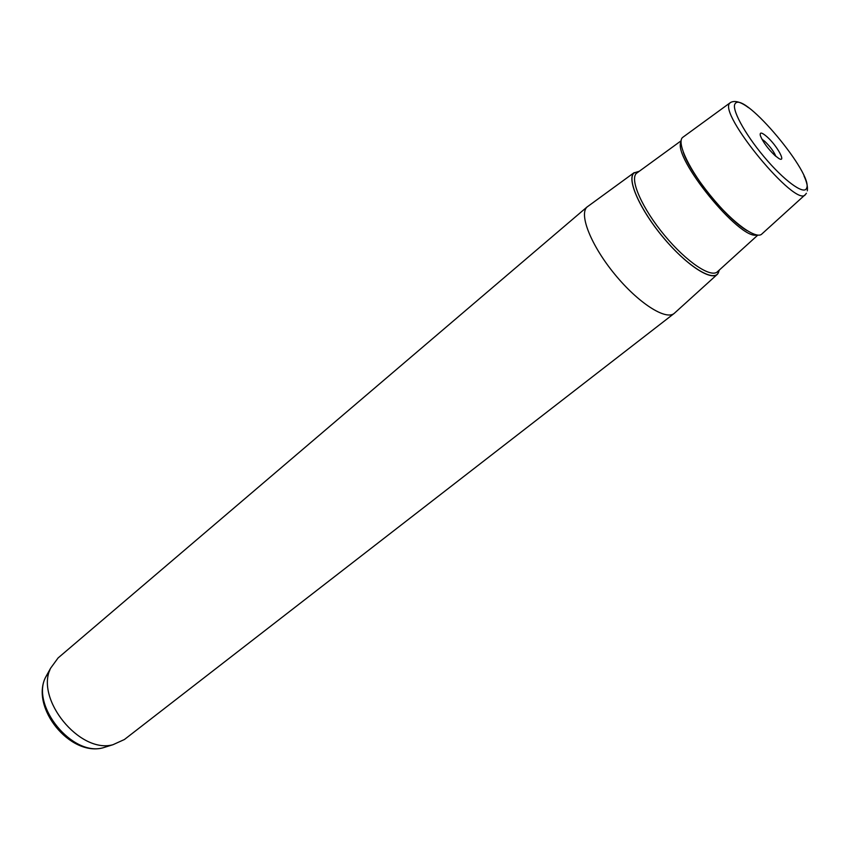<?xml version="1.0" encoding="UTF-8"?>
<svg xmlns="http://www.w3.org/2000/svg" width="850" height="850" viewBox="0 0 850 850"><rect width="100%" height="100%" fill="white"/><g stroke="black" fill="none" stroke-linecap="round" stroke-linejoin="round"><path stroke-width="1.27" d="M761.898 139.156L764.798 141.366C770.153 146.529 773.851 151.534 775.891 156.368M766.934 136.712C761.674 132.207 759.496 131.899 760.41 135.798C763.013 142.109 767.89 148.708 775.03 155.614L778.876 158.514C786.803 163.296 776.942 145.446 766.934 136.712M719.387 269.971L717.602 274.093C711.195 281.446 685.61 264.562 662.777 236.916C639.848 209.376 626.684 179.509 633.813 172.964L639.147 171.296M717.049 274.592L674.188 313.427C665.709 320.599 638.084 302.866 614.667 274.157C591.143 245.554 578.776 214.434 587.042 207.007L634.164 172.635M587.382 206.699L58.087 657.953L50.66 668.132C34.744 698.732 79.762 754.077 112.954 744.717L124.419 739.511L674.188 313.427M805.12 194.778L762.014 233.846C756.723 240.093 733.231 223.337 711.588 197.094C689.871 170.924 676.558 143.161 682.423 137.583L730.256 102.701M735.293 103.509C730.83 108.003 744.186 133.163 764.001 156.729C783.753 180.37 803.718 195.011 806.459 188.498C814.842 175.621 743.92 90.801 735.293 103.509M806.406 193.258L805.503 194.438C796.886 209.451 716.72 112.338 730.023 102.935L730.66 102.414C735.016 100.215 740.987 101.979 748.563 107.716M49.714 670.586L45.549 677.322C30.812 705.702 72.133 756.5 102.903 747.841L108.078 746.226M639.019 171.392L633.898 173.071C626.588 179.722 640.645 210.843 664.317 238.701C687.916 266.677 713.362 282.296 718.303 272.935L719.27 270.077M681.094 140.813L636.384 173.379C629.521 179.743 642.356 208.718 664.583 235.418C686.726 262.214 711.514 278.619 717.708 271.501L757.786 235.131M756.723 234.982C739.978 240.486 672.222 157.154 681.02 141.886M807.298 190.857C807.914 186.979 806.809 181.985 803.983 175.897M50.66 668.132L45.549 677.322C30.345 707.678 70.093 756.553 102.903 747.841L112.954 744.717M746.98 230.605C726.909 219.087 690.434 174.208 683.294 152.256"/></g></svg>
